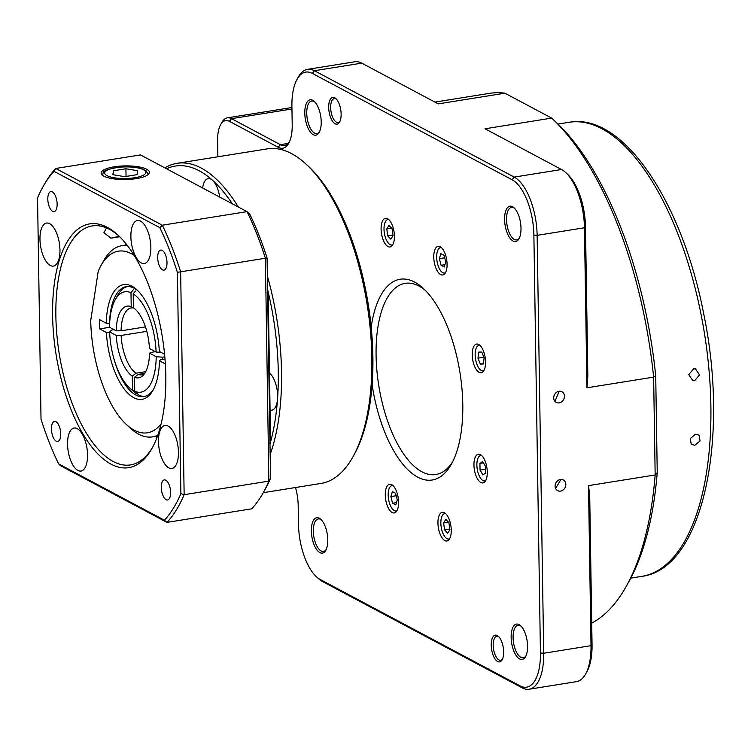<?xml version="1.0" encoding="UTF-8"?>
<svg xmlns="http://www.w3.org/2000/svg" width="751" height="751" viewBox="0 0 751 751"><rect width="100%" height="100%" fill="white"/><g stroke="black" fill="none" stroke-linecap="round" stroke-linejoin="round"><path stroke-width="1.13" d="M137.02 174.673L137.677 170.721L125.924 168.768L113.504 170.749L112.847 174.701L124.6 176.663L137.02 174.673M113.57 174.823L113.504 170.749M126.046 176.429L125.924 168.768M481.654 455.547A12.861 5.614 -99.1 0 0 479.542 456.054A12.861 5.614 -99.1 0 0 477.232 469.112A12.861 5.614 -99.1 0 0 483.503 480.79L484.386 481.1A13.311 5.811 -99.1 0 0 485.259 481.26M481.062 455.059A13.311 5.811 -99.1 0 0 480.283 455.491L479.542 456.054M483.503 480.79A12.861 5.614 -99.1 0 0 485.662 480.612M479.917 345.376A12.861 5.614 -99.1 0 0 477.805 345.882A12.861 5.614 -99.1 0 0 475.505 358.94A12.861 5.614 -99.1 0 0 481.767 370.628L482.658 370.928A13.311 5.811 -99.1 0 0 483.531 371.088M479.335 344.887A13.311 5.811 -99.1 0 0 478.556 345.319L477.805 345.882M481.767 370.628A12.861 5.614 -99.1 0 0 483.935 370.45M441.457 247.642A12.861 5.614 -99.1 0 0 439.344 248.149A12.861 5.614 -99.1 0 0 437.035 261.207A12.861 5.614 -99.1 0 0 443.306 272.895L444.188 273.195A13.311 5.811 -99.1 0 0 445.061 273.355M440.865 247.154A13.311 5.811 -99.1 0 0 440.086 247.586L439.344 248.149M443.306 272.895A12.861 5.614 -99.1 0 0 445.465 272.716M388.201 219.114A13.311 5.811 -99.1 0 0 387.422 219.545L386.671 220.109A12.861 5.614 -99.1 0 0 385.582 221.367A12.861 5.614 -99.1 0 0 384.653 234.697A12.861 5.614 -99.1 0 0 390.633 244.845A12.861 5.614 -99.1 0 0 392.801 244.676M390.633 244.845L391.524 245.155A13.311 5.811 -99.1 0 0 392.397 245.314M388.783 219.602A12.861 5.614 -99.1 0 0 386.671 220.109M392.379 485.09A13.311 5.811 -99.1 0 0 391.6 485.522L390.849 486.085A12.861 5.614 -99.1 0 0 388.464 498.589A12.861 5.614 -99.1 0 0 394.303 510.605A12.861 5.614 -99.1 0 0 394.81 510.821A12.861 5.614 -99.1 0 0 396.979 510.652M394.81 510.821L395.702 511.131A13.311 5.811 -99.1 0 0 396.575 511.29M392.961 485.578A12.861 5.614 -99.1 0 0 390.849 486.085M437.946 523.1A14.522 6.337 -99.1 0 0 446.901 540.983A14.522 6.337 -99.1 0 0 450.853 525.644A14.522 6.337 -99.1 0 0 442.301 512.304A14.522 6.337 -99.1 0 0 437.946 523.1M385.272 495.05A14.522 6.337 -99.1 0 0 394.228 512.942A14.522 6.337 -99.1 0 0 398.19 497.594A14.522 6.337 -99.1 0 0 389.638 484.264A14.522 6.337 -99.1 0 0 385.272 495.05M381.095 229.074A14.522 6.337 -99.1 0 0 390.051 246.966A14.522 6.337 -99.1 0 0 394.012 231.618A14.522 6.337 -99.1 0 0 385.46 218.288A14.522 6.337 -99.1 0 0 381.095 229.074M433.768 257.124A14.522 6.337 -99.1 0 0 442.724 275.007A14.522 6.337 -99.1 0 0 446.676 259.668A14.522 6.337 -99.1 0 0 438.124 246.328A14.522 6.337 -99.1 0 0 433.768 257.124M472.229 354.847A14.522 6.337 -99.1 0 0 481.184 372.74A14.522 6.337 -99.1 0 0 485.146 357.392A14.522 6.337 -99.1 0 0 476.594 344.061A14.522 6.337 -99.1 0 0 472.229 354.847M473.956 465.019A14.522 6.337 -99.1 0 0 482.912 482.912A14.522 6.337 -99.1 0 0 486.873 467.563A14.522 6.337 -99.1 0 0 478.321 454.233A14.522 6.337 -99.1 0 0 473.956 465.019M695.454 434.219L699.05 435.12L700.063 440.978L694.816 445.259L691.258 444.385L690.282 438.556L695.454 434.219M693.614 368.797L695.435 368.844L699.538 374.899L694.619 380.71L692.807 380.663L688.77 374.627L693.614 368.797M560.894 479.448L555.609 488.469M560.556 491.107A6.055 5.173 118 0 0 565.644 486.122A6.055 5.173 118 0 0 563.306 479.964A6.055 5.173 118 0 0 555.9 482.874A6.055 5.173 118 0 0 557.627 490.647A6.055 5.173 118 0 0 560.556 491.107M559.195 391.252L555.205 400.771L554.538 400.837M559.176 402.883A6.055 5.173 118 0 0 564.264 397.899A6.055 5.173 118 0 0 561.926 391.74A6.055 5.173 118 0 0 554.52 394.65A6.055 5.173 118 0 0 556.238 402.423A6.055 5.173 118 0 0 559.176 402.883M321.437 519.936A16.456 7.181 -99.1 0 0 318.255 518.941A16.456 7.181 -99.1 0 0 313.317 531.173A16.456 7.181 -99.1 0 0 323.465 551.441A16.456 7.181 -99.1 0 0 326.169 549.507M314.876 102.033A16.456 7.181 -99.1 0 0 311.693 101.038A16.456 7.181 -99.1 0 0 306.746 113.27A16.456 7.181 -99.1 0 0 316.894 133.537A16.456 7.181 -99.1 0 0 319.607 131.603M521.222 626.306A16.456 7.181 -99.1 0 0 518.04 625.311A16.456 7.181 -99.1 0 0 513.093 637.543A16.456 7.181 -99.1 0 0 523.24 657.82A16.456 7.181 -99.1 0 0 525.953 655.876M514.651 208.403A16.456 7.181 -99.1 0 0 511.478 207.407A16.456 7.181 -99.1 0 0 506.531 219.639A16.456 7.181 -99.1 0 0 516.679 239.907A16.456 7.181 -99.1 0 0 519.392 237.973M425.338 290.374A96.813 42.234 -99.1 0 0 405.174 283.343A96.813 42.234 -99.1 0 0 376.082 355.307A96.813 42.234 -99.1 0 0 435.787 474.538A96.813 42.234 -99.1 0 0 452.759 461.565M336.476 99.207A12.1 5.276 -99.1 0 0 334.289 98.588A12.1 5.276 -99.1 0 0 330.656 107.581A12.1 5.276 -99.1 0 0 338.119 122.479A12.1 5.276 -99.1 0 0 339.996 121.211M499.011 636.989A12.1 5.276 -99.1 0 0 496.824 636.369A12.1 5.276 -99.1 0 0 493.191 645.362A12.1 5.276 -99.1 0 0 500.654 660.27A12.1 5.276 -99.1 0 0 502.532 658.993M491.229 645.212A13.556 5.914 80.9 0 1 498.401 636.369A13.556 5.914 80.9 0 1 503.283 647.587A13.556 5.914 80.9 0 1 502.147 659.782A13.556 5.914 80.9 0 1 495.369 659.425A13.556 5.914 80.9 0 1 491.229 645.212M328.694 107.431A13.556 5.914 80.9 0 1 335.866 98.578A13.556 5.914 80.9 0 1 340.747 109.806A13.556 5.914 80.9 0 1 339.621 121.991A13.556 5.914 80.9 0 1 332.834 121.643A13.556 5.914 80.9 0 1 328.694 107.431M511.14 637.402A17.911 7.81 80.9 0 1 520.612 625.705A17.911 7.81 80.9 0 1 527.071 640.537A17.911 7.81 80.9 0 1 525.569 656.637A17.911 7.81 80.9 0 1 516.613 656.177A17.911 7.81 80.9 0 1 511.14 637.402M311.355 531.023A17.911 7.81 80.9 0 1 320.837 519.335A17.911 7.81 80.9 0 1 327.286 534.168A17.911 7.81 80.9 0 1 325.784 550.267A17.911 7.81 80.9 0 1 316.828 549.807A17.911 7.81 80.9 0 1 311.355 531.023M304.793 113.119A17.911 7.81 80.9 0 1 314.265 101.423A17.911 7.81 80.9 0 1 320.724 116.255A17.911 7.81 80.9 0 1 319.222 132.364A17.911 7.81 80.9 0 1 310.266 131.904A17.911 7.81 80.9 0 1 304.793 113.119M504.578 219.489A17.911 7.81 80.9 0 1 514.05 207.802A17.911 7.81 80.9 0 1 520.499 222.634A17.911 7.81 80.9 0 1 519.007 238.734A17.911 7.81 80.9 0 1 510.051 238.274A17.911 7.81 80.9 0 1 504.578 219.489M591.713 623.133A271.083 118.245 -99.1 0 0 626.4 586.09A271.083 118.245 -99.1 0 0 655.163 474.961L653.633 377.124A271.083 118.245 -99.1 0 0 551.685 118.104L504.907 93.199A271.083 118.245 -99.1 0 0 489.445 93.368L434.913 102.098M306.098 164.169L308.079 165.99A167.004 72.847 80.9 0 1 371.191 327.107A101.657 44.337 80.9 0 1 423.348 288.44A101.657 44.337 80.9 0 1 459.959 372.618A101.657 44.337 80.9 0 1 451.464 464.024A101.657 44.337 80.9 0 1 407.371 469.244A101.657 44.337 80.9 0 1 372.102 384.728A167.004 72.847 80.9 0 1 354.275 454.458L352.961 456.815A169.426 73.898 -99.1 0 0 371.848 357.523A169.426 73.898 -99.1 0 0 306.098 164.169A169.426 73.898 -99.1 0 0 267.375 148.858L177.048 163.324A169.426 73.898 80.9 0 1 238.339 207.004M267.553 289.398A167.004 72.847 80.9 0 1 268.21 292.139L269.487 373.153A19.366 8.449 80.9 0 1 277.541 398.931A19.366 8.449 80.9 0 1 271.806 410.177A19.366 8.449 80.9 0 1 270.069 410.055L270.567 441.879A167.004 72.847 -99.1 0 0 277.541 398.931A167.004 72.847 -99.1 0 0 268.21 292.139L267.168 292.496M202.648 188.003A19.366 8.449 80.9 0 1 208.187 178.625A19.366 8.449 80.9 0 1 212.505 180.278A19.366 8.449 80.9 0 1 219.696 197.072M164.835 167.867A169.426 73.898 80.9 0 1 177.048 163.324M267.347 275.861A169.426 73.898 80.9 0 1 281.531 371.98A169.426 73.898 80.9 0 1 270.144 454.486M232.294 203.784A167.004 72.847 -99.1 0 0 212.505 180.278A167.004 72.847 -99.1 0 0 166.534 168.768M269.534 443.39L270.567 441.879A167.004 72.847 80.9 0 1 269.985 443.954M263.254 492.684L320.949 483.447A169.426 73.898 -99.1 0 0 352.961 456.815M371.191 327.107A167.004 72.847 80.9 0 1 372.89 356.584A167.004 72.847 80.9 0 1 372.102 384.728M445.634 513.618A12.861 5.614 -99.1 0 0 443.522 514.125A12.861 5.614 -99.1 0 0 441.212 527.183A12.861 5.614 -99.1 0 0 447.483 538.871A12.861 5.614 -99.1 0 0 449.642 538.692M445.052 513.13A13.311 5.811 -99.1 0 0 444.263 513.562L443.522 514.125M447.483 538.871L448.366 539.171A13.311 5.811 -99.1 0 0 449.239 539.331M144.887 396.378A55.668 24.285 80.9 0 1 139.113 395.233L134.739 391.271L134.523 377.321A36.301 15.837 80.9 0 0 142.756 375.697A36.301 15.837 80.9 0 0 149.515 353.148L155.053 351.487M144.718 373.35L138.212 374.392A33.889 14.776 -99.1 0 0 141.948 374.843A33.889 14.776 -99.1 0 0 144.248 374.017M146.783 331.351L121.127 335.453A33.889 14.776 -99.1 0 0 135.997 373.219L145.722 371.661M133.678 307.994A33.889 14.776 -99.1 0 0 131.237 307.929A33.889 14.776 -99.1 0 0 121.061 330.806L145.45 326.901M118.902 235.974A121.014 52.786 -99.1 0 0 109.543 229.337A121.014 52.786 -99.1 0 0 92.232 225.929A121.014 52.786 -99.1 0 0 59.235 353.768A121.014 52.786 -99.1 0 0 130.496 464.916A121.014 52.786 -99.1 0 0 136.044 463.311A121.014 52.786 -99.1 0 0 152.706 447.052M107.355 227.365A123.436 53.847 80.9 0 1 117.916 235.035A123.436 53.847 80.9 0 1 162.376 337.255A123.436 53.847 80.9 0 1 152.059 448.253A123.436 53.847 80.9 0 1 58.099 365.634A123.436 53.847 80.9 0 1 107.355 227.365M146.708 169.275A24.135 6.815 -0.9 0 0 119.409 166.187A24.135 6.815 -0.9 0 0 101.132 173.152A24.135 6.815 -0.9 0 0 125.37 179.527A24.135 6.815 -0.9 0 0 149.402 172.392A24.135 6.815 -0.9 0 0 146.708 169.275M119.522 236.574A21.967 6.196 -0.9 0 0 110.913 238.18L119.728 236.772M106.558 227.919L103.929 232.726L110.913 238.18M168.14 426.07A21.779 9.5 -99.1 0 0 165.023 425.451A21.779 9.5 -99.1 0 0 159.09 448.469A21.779 9.5 -99.1 0 0 171.913 468.474A21.779 9.5 -99.1 0 0 178.278 448.891A21.779 9.5 -99.1 0 0 168.14 426.07M77.222 428.643A21.779 9.5 -99.1 0 0 74.105 428.023A21.779 9.5 -99.1 0 0 68.163 451.041A21.779 9.5 -99.1 0 0 80.995 471.046A21.779 9.5 -99.1 0 0 87.36 451.473A21.779 9.5 -99.1 0 0 77.222 428.643M49.632 223.676A21.779 9.5 -99.1 0 0 46.515 223.066A21.779 9.5 -99.1 0 0 40.573 246.075A21.779 9.5 -99.1 0 0 53.396 266.089A21.779 9.5 -99.1 0 0 59.77 246.506A21.779 9.5 -99.1 0 0 49.632 223.676M140.55 221.104A21.779 9.5 -99.1 0 0 137.433 220.494A21.779 9.5 -99.1 0 0 131.491 243.502A21.779 9.5 -99.1 0 0 144.323 263.507A21.779 9.5 -99.1 0 0 150.688 243.934A21.779 9.5 -99.1 0 0 140.55 221.104M52.317 191.852A10.167 4.431 -99.1 0 0 50.861 191.561A10.167 4.431 -99.1 0 0 48.092 202.301A10.167 4.431 -99.1 0 0 54.081 211.641A10.167 4.431 -99.1 0 0 57.048 202.498A10.167 4.431 -99.1 0 0 52.317 191.852M162.188 250.355A10.167 4.431 -99.1 0 0 160.733 250.064A10.167 4.431 -99.1 0 0 157.963 260.804A10.167 4.431 -99.1 0 0 163.953 270.135A10.167 4.431 -99.1 0 0 166.919 261.001A10.167 4.431 -99.1 0 0 162.188 250.355M165.802 480.189A10.167 4.431 -99.1 0 0 164.347 479.898A10.167 4.431 -99.1 0 0 161.578 490.638A10.167 4.431 -99.1 0 0 167.557 499.978A10.167 4.431 -99.1 0 0 170.533 490.844A10.167 4.431 -99.1 0 0 165.802 480.189M55.931 421.686A10.167 4.431 -99.1 0 0 54.476 421.395A10.167 4.431 -99.1 0 0 51.706 432.135A10.167 4.431 -99.1 0 0 57.686 441.475A10.167 4.431 -99.1 0 0 60.662 432.341A10.167 4.431 -99.1 0 0 55.931 421.686M269.487 373.153L270.069 410.055M37.55 197.87L41.023 419.208A191.205 83.408 -99.1 0 0 58.606 463.865L164.413 520.208A191.205 83.408 -99.1 0 0 180.878 493.66L177.396 272.331A191.205 83.408 -99.1 0 0 159.822 227.666L54.006 171.331A191.205 83.408 -99.1 0 0 42.845 187.027A191.205 83.408 -99.1 0 0 37.55 197.87M267.065 257.987A2231.972 660.12 -85.7 0 0 265.375 258.241A193.627 84.459 -99.1 0 0 247.032 211.632L140.484 154.903L55.752 168.468L162.3 225.206L247.032 211.632A2231.972 243.061 38.4 0 1 249.942 214.476A189.759 82.77 80.9 0 1 267.065 257.987L270.52 478.378A189.759 82.77 80.9 0 1 265.394 488.845L263.301 492.609A193.627 84.459 -99.1 0 0 268.877 481.119L265.375 258.241L180.644 271.806L184.145 494.684L268.877 481.119A2231.972 660.12 94.3 0 0 270.52 478.378M263.301 492.609A193.627 84.459 -99.1 0 1 251.707 508.812L166.975 522.377L60.418 465.648A2245.443 244.526 38.4 0 1 58.606 463.865M42.845 187.027L44.159 184.671A193.627 84.459 80.9 0 1 55.752 168.468A2245.443 1140.628 132.1 0 0 54.006 171.331M159.822 227.666A2245.443 1140.628 -47.9 0 0 162.3 225.206A193.627 84.459 80.9 0 1 180.644 271.806A2245.443 2049.263 -131.9 0 0 177.396 272.331M180.878 493.66A2245.443 2049.263 48.1 0 0 184.145 494.684A193.627 84.459 80.9 0 1 166.975 522.377A2245.443 244.526 -141.6 0 0 164.413 520.208M134.119 255.331A91.969 40.122 -99.1 0 0 100.944 265.619A91.969 40.122 -99.1 0 0 98.212 271.28L90.711 320.564A91.969 40.122 -99.1 0 0 126.384 424.493A91.969 40.122 -99.1 0 0 161.108 423.911M100.944 265.619L104.136 259.912A96.813 42.234 80.9 0 1 121.859 245.699A96.813 42.234 80.9 0 1 127.473 245.643M109.618 327.295L99.648 328.891L99.498 319.607L106.248 323.202A58.09 25.337 80.9 0 1 136.964 289.867A58.09 25.337 80.9 0 1 159.343 351.468L164.572 354.256M157.823 435.186A96.813 42.234 80.9 0 1 152.481 436.885A96.813 42.234 80.9 0 1 130.345 428.145L126.384 424.493M165.342 363.878L159.484 360.762A58.09 25.337 80.9 0 1 153.026 390.21A58.09 25.337 80.9 0 1 125.032 390.06A58.09 25.337 80.9 0 1 106.398 332.486L99.648 328.891M137.959 290.834A55.668 24.285 -99.1 0 0 126.215 286.666A55.668 24.285 -99.1 0 0 109.515 323.456L109.655 323.428M106.248 323.202L109.515 323.456M109.665 332.74L106.398 332.486M113.767 358.246A55.668 24.285 -99.1 0 0 143.816 396.603A55.668 24.285 -99.1 0 0 153.673 388.98M159.484 360.762L160.526 359.823L165.004 359.1M134.739 391.271A50.824 22.173 -99.1 0 0 156.189 356.697L162.714 357.194A55.668 24.285 80.9 0 1 162.676 359.476M149.515 353.148L156.189 356.697M134.523 377.321L138.212 374.392M164.816 356.856L162.714 357.194M133.209 293.876L133.434 307.826A36.301 15.837 80.9 0 1 149.44 348.502L156.114 352.059A50.824 22.173 -99.1 0 0 133.209 293.876L135.433 291.069M161.155 352.435L156.114 352.059M134.42 288.365L130.993 292.693A50.824 22.173 -99.1 0 0 115.222 299.78L117.851 295.077A55.668 24.285 80.9 0 1 127.304 286.553M115.222 299.78A50.824 22.173 -99.1 0 0 109.552 327.267L116.217 330.815A36.301 15.837 80.9 0 1 131.209 306.643L130.993 292.693M121.061 330.806L116.217 330.815M114.049 329.661L111.702 330.036L109.627 331.904A50.824 22.173 -99.1 0 0 129.285 387.582A50.824 22.173 -99.1 0 0 132.523 390.088L136.898 394.05A55.668 24.285 80.9 0 1 133.246 391.233L129.285 387.582M135.997 373.219L132.307 376.138L132.523 390.088M132.307 376.138A36.301 15.837 80.9 0 1 116.292 335.462L121.127 335.453M109.627 331.904L116.292 335.462M137.677 393.928L136.898 394.05M444.573 529.859L447.699 533.21L449.877 529.652L448.929 522.734L445.803 519.382L443.625 522.94L444.573 529.859L449.793 529.023M448.413 522.18L443.625 522.94M565.663 172.523L567.643 174.345A45.989 20.061 80.9 0 1 585.489 226.83L587.836 375.998L586.963 387.798L584.447 227.769A48.411 21.112 -99.1 0 0 565.663 172.523A48.411 21.112 -99.1 0 0 561.523 169.51L485.015 128.778L551.685 118.104A11244.986 1224.59 38.4 0 1 555.843 121.944A266.239 116.133 80.9 0 1 655.717 375.697L657.238 472.651A266.239 116.133 80.9 0 1 629.019 581.387L626.4 586.09M586.963 387.798L653.633 377.124A11244.986 3325.757 -85.7 0 1 655.717 375.697M295.49 487.521A31.467 13.725 80.9 0 1 298.194 505.601L298.485 524.17A45.989 20.061 -99.1 0 0 316.331 576.655A45.989 20.061 -99.1 0 0 320.264 579.509L520.049 685.879A45.989 20.061 -99.1 0 0 540.438 652.995L533.877 235.091A45.989 20.061 -99.1 0 0 512.098 179.752L312.313 73.382A45.989 20.061 -99.1 0 0 297.049 79.315L298.354 76.959A48.411 21.112 80.9 0 1 307.506 69.355A48.411 21.112 80.9 0 1 314.425 70.716L514.21 177.086A48.411 21.112 80.9 0 1 537.134 235.345L543.705 653.248A48.411 21.112 80.9 0 1 529.155 689.221L576.468 681.645A48.411 21.112 -99.1 0 0 585.62 674.041A48.411 21.112 -99.1 0 0 591.009 645.672L588.502 485.634L655.163 474.961A11244.986 3325.757 94.3 0 0 657.238 472.651M297.049 79.315A45.989 20.061 -99.1 0 0 291.914 106.266L292.214 124.835A31.467 13.725 80.9 0 1 288.703 143.281A31.467 13.725 80.9 0 1 278.255 147.337L229.421 121.333A26.623 11.612 -99.1 0 0 220.578 124.769A26.623 11.612 -99.1 0 0 217.612 140.371L217.874 156.79M220.578 124.769L221.892 122.422A29.045 12.673 80.9 0 1 227.375 117.851A29.045 12.673 80.9 0 1 231.533 118.667L280.367 144.671A29.045 12.673 -99.1 0 0 284.526 145.487A29.045 12.673 -99.1 0 0 289.342 142.014M529.155 689.221A48.411 21.112 80.9 0 1 522.236 687.86L322.451 581.49A48.411 21.112 80.9 0 1 318.311 578.477L316.331 576.655M588.502 485.634L589.713 495.566L592.051 644.733A45.989 20.061 80.9 0 1 586.925 671.685L585.62 674.041M504.907 93.199L438.246 103.873L361.738 63.14A48.411 21.112 -99.1 0 0 354.819 61.779L307.506 69.355M392.585 503.226L395.786 504.907L397.288 499.931L395.58 493.285L392.379 491.605L390.886 496.58L392.585 503.226L396.481 502.607M396.209 495.726L390.886 496.58M388.962 225.366L386.784 228.924L387.723 235.842L390.849 239.194L393.036 235.636L392.088 228.717L388.962 225.366M391.562 228.154L386.784 228.924M392.942 235.007L387.723 235.842M444.076 255.349L440.865 253.669L439.373 258.644L441.081 265.291L444.282 266.971L445.775 261.996L444.076 255.349M444.695 257.79L439.373 258.644M444.977 264.671L441.081 265.291M484.104 357.936L481.757 352.003L478.687 352.125L477.974 358.171L480.33 364.104L483.391 363.982L484.104 357.936M483.822 357.232L477.974 358.171M483.437 363.606L480.33 364.104M485.606 473.027L485.484 466.315L482.649 461.518L479.936 463.414L480.058 470.126L482.893 474.932L485.606 473.027M483.447 462.86L479.936 463.414M485.54 469.253L480.058 470.126M134.701 177.734A20.577 5.801 -0.9 0 0 136.382 167.67A20.577 5.801 -0.9 0 0 104.718 172.739A20.577 5.801 -0.9 0 0 134.701 177.734M630.774 578.129L641.786 576.364A229.937 100.296 -99.1 0 0 704.466 333.472A229.937 100.296 -99.1 0 0 569.07 122.291L558.059 124.046M156.846 437.861A121.014 52.786 80.9 0 1 155.607 436.387M124.995 245.192A121.014 52.786 80.9 0 1 125.708 243.408M291.961 108.998L231.533 118.667L229.421 121.333M278.255 147.337L280.367 144.671L288.215 143.413M312.313 73.382L314.425 70.716L361.738 63.14M512.098 179.752L514.21 177.086L561.523 169.51M533.877 235.091L537.134 235.345L584.447 227.769L585.489 226.83M540.438 652.995L543.705 653.248L591.009 645.672L592.051 644.733M520.049 685.879L522.236 687.86M322.451 581.49L320.264 579.509M102.305 175.396C104.483 172.298 99.029 170.608 119.681 167.097C128.843 166.375 136.513 167.032 142.671 169.069L146.201 170.928L148.294 174.673M641.786 576.364C702.701 568.976 729.831 439.307 703.668 313.618C681.983 201.324 622.823 112.256 569.07 122.291M126.891 244.892L121.859 245.699M157.503 436.087L152.481 436.885M291.942 107.515L227.375 117.851"/></g></svg>
